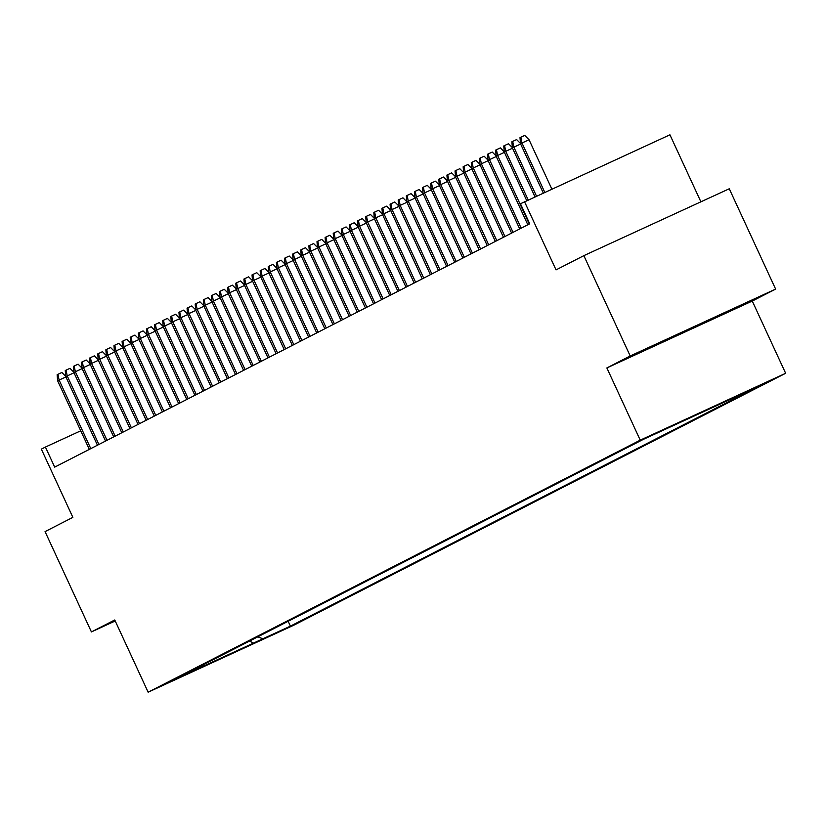 <?xml version="1.0" encoding="UTF-8"?>
<svg xmlns="http://www.w3.org/2000/svg" width="827" height="827" viewBox="0 0 827 827"><rect width="100%" height="100%" fill="white"/><g stroke="black" fill="none" stroke-linecap="round" stroke-linejoin="round"><path stroke-width="1.24" d="M667.203 339.504L718.043 316.069L667.203 339.504M643.561 438.972L668.981 427.249L643.561 438.972M700.893 201.819L669.932 134.801L520.462 203.752L529.725 223.817L54.685 467.121L45.413 447.056L41.35 449.133L72.869 517.361L45.061 531.606L91.415 631.921L115.222 620.974M775.623 289.099L729.269 188.773L583.852 255.646L630.205 355.972L606.863 367.932L640.232 440.16L785.65 373.287L752.27 301.059L775.623 289.099L630.205 355.972M640.232 440.16L148.136 692.199L293.554 625.326L785.65 373.287M188.329 673.426L163.705 684.777L188.256 673.271M257.786 636.842L262.893 638.785L290.401 626.142L758.142 386.571L643.385 439.354L175.644 678.915L203.153 666.262L203.783 664.505M262.893 638.785L203.153 666.262M524.514 201.674L556.044 269.891L583.852 255.646M148.136 692.199L114.757 619.971L91.415 631.921M80.746 430.805L45.413 447.056M288.158 621.284L290.401 626.142M730.634 399.224L730.076 399.017M249.568 641.049L253.961 643.365M606.863 367.932L752.27 301.059M65.902 376.947L59.11 380.069L90.784 448.627M57.642 380.813L57.135 374.714L57.942 374.3L59.11 380.069L57.642 380.813L89.326 449.381M57.942 374.3L61.87 372.491L65.746 376.378M74.016 372.791L67.225 375.913L98.909 444.471M65.767 376.657L65.25 370.548L66.067 370.134L67.225 375.913L65.767 376.657L97.441 445.215M66.067 370.134L69.995 368.325L73.861 372.212M82.142 368.625L75.35 371.747L107.024 440.315M73.882 372.501L73.376 366.392L74.182 365.979L75.35 371.747L73.882 372.501L105.567 441.06M74.182 365.979L78.11 364.169L81.987 368.056M90.257 364.469L83.465 367.591L115.149 436.149M82.007 368.335L81.491 362.236L82.307 361.823L83.465 367.591L82.007 368.335L113.692 436.904M82.307 361.823L86.235 360.014L90.102 363.901M98.382 360.314L91.59 363.435L123.264 431.994M90.133 364.18L89.616 358.07L90.422 357.657L91.59 363.435L90.133 364.18L121.807 432.738M90.422 357.657L94.361 355.848L98.227 359.735M106.497 356.148L99.705 359.269L131.39 427.838M98.248 360.024L97.731 353.915L98.547 353.501L99.705 359.269L98.248 360.024L129.932 428.582M98.547 353.501L102.476 351.692L106.342 355.579M114.622 351.992L107.83 355.114L139.515 423.672M106.373 355.858L105.856 349.759L106.662 349.345L107.83 355.114L106.373 355.858L138.047 424.427M106.662 349.345L110.601 347.536L114.467 351.423M122.737 347.836L115.956 350.958L147.63 419.516M114.488 351.702L113.971 345.593L114.788 345.179L115.956 350.958L114.488 351.702L146.172 420.261M114.788 345.179L118.716 343.37L122.582 347.257M130.862 343.67L124.071 346.792L155.755 415.361M122.613 347.547L122.096 341.437L122.913 341.024L124.071 346.792L122.613 347.547L154.287 416.105M122.913 341.024L126.841 339.215L130.707 343.102M138.988 339.515L132.196 342.636L163.87 411.195M130.728 343.381L130.221 337.282L131.028 336.868L132.196 342.636L130.728 343.381L162.412 411.949M131.028 336.868L134.956 335.059L138.822 338.946M147.103 335.359L140.311 338.481L171.995 407.039M138.853 339.225L138.336 333.116L139.153 332.702L140.311 338.481L138.853 339.225L170.527 407.783M139.153 332.702L143.081 330.893L146.948 334.78M155.228 331.193L148.436 334.315L180.11 402.883M146.968 335.069L146.462 328.96L147.268 328.546L148.436 334.315L146.968 335.069L178.653 403.628M147.268 328.546L151.196 326.737L155.062 330.624M163.343 327.037L156.551 330.159L188.236 398.717M155.094 330.903L154.577 324.804L155.393 324.391L156.551 330.159L155.094 330.903L186.768 399.472M155.393 324.391L159.322 322.582L163.188 326.469M171.468 322.881L164.676 326.003L196.35 394.562M163.208 326.748L162.702 320.638L163.508 320.225L164.676 326.003L163.208 326.748L194.893 395.306M163.508 320.225L167.436 318.416L171.313 322.303M179.583 318.715L172.791 321.837L204.476 390.406M171.334 322.592L170.817 316.483L171.634 316.069L172.791 321.837L171.334 322.592L203.008 391.15M171.634 316.069L175.562 314.26L179.428 318.147M187.708 314.56L180.917 317.682L212.591 386.24M179.449 318.426L178.942 312.327L179.748 311.913L180.917 317.682L179.449 318.426L211.133 386.995M179.748 311.913L183.677 310.104L187.553 313.991M195.823 310.404L189.032 313.526L220.716 382.084M187.574 314.27L187.057 308.161L187.874 307.747L189.032 313.526L187.574 314.27L219.258 382.829M187.874 307.747L191.802 305.938L195.668 309.825M203.949 306.238L197.157 309.36L228.831 377.929M195.689 310.115L195.182 304.005L195.989 303.592L197.157 309.36L195.689 310.115L227.373 378.673M195.989 303.592L199.927 301.783L203.793 305.67M212.063 302.082L205.272 305.204L236.956 373.763M203.814 305.949L203.297 299.85L204.114 299.436L205.272 305.204L203.814 305.949L235.499 374.517M204.114 299.436L208.042 297.627L211.908 301.514M220.189 297.927L213.397 301.049L245.081 369.607M211.939 301.793L211.423 295.684L212.229 295.27L213.397 301.049L211.939 301.793L243.614 370.362M212.229 295.27L216.167 293.461L220.034 297.348M228.304 293.761L221.512 296.883L253.196 365.451M220.054 297.637L219.537 291.528L220.354 291.114L221.512 296.883L220.054 297.637L251.739 366.196M220.354 291.114L224.282 289.305L228.149 293.192M236.429 289.605L229.637 292.727L261.322 361.285M228.18 293.482L227.663 287.372L228.469 286.959L229.637 292.727L228.18 293.482L259.854 362.04M228.469 286.959L232.408 285.15L236.274 289.036M244.554 285.449L237.762 288.571L269.437 357.13M236.295 289.316L235.778 283.216L236.594 282.793L237.762 288.571L236.295 289.316L267.979 357.884M236.594 282.793L240.523 280.984L244.389 284.87M252.669 281.283L245.877 284.405L277.562 352.974M244.42 285.16L243.903 279.05L244.72 278.637L245.877 284.405L244.42 285.16L276.094 353.718M244.72 278.637L248.648 276.828L252.514 280.715M260.794 277.128L254.003 280.25L285.677 348.808M252.535 281.004L252.028 274.895L252.835 274.481L254.003 280.25L252.535 281.004L284.219 349.563M252.835 274.481L256.763 272.672L260.629 276.559M268.909 272.972L262.118 276.094L293.802 344.652M260.66 276.838L260.143 270.739L260.96 270.315L262.118 276.094L260.66 276.838L292.334 345.407M260.96 270.315L264.888 268.506L268.754 272.393M277.035 268.806L270.243 271.928L301.917 340.497M268.775 272.683L268.268 266.573L269.075 266.16L270.243 271.928L268.775 272.683L300.459 341.241M269.075 266.16L273.003 264.351L276.88 268.237M285.15 264.65L278.358 267.772L310.042 336.331M276.9 268.527L276.383 262.417L277.2 262.004L278.358 267.772L276.9 268.527L308.574 337.085M277.2 262.004L281.128 260.195L284.995 264.082M293.275 260.495L286.483 263.617L318.157 332.175M285.015 264.361L284.509 258.262L285.315 257.838L286.483 263.617L285.015 264.361L316.7 332.93M285.315 257.838L289.243 256.029L293.12 259.916M301.39 256.329L294.598 259.451L326.283 328.019M293.14 260.205L292.624 254.096L293.44 253.682L294.598 259.451L293.14 260.205L324.815 328.764M293.44 253.682L297.369 251.873L301.235 255.76M309.515 252.173L302.723 255.295L334.397 323.853M301.255 256.05L300.749 249.94L301.555 249.527L302.723 255.295L301.255 256.05L332.94 324.608M301.555 249.527L305.483 247.718L309.36 251.604M317.63 248.017L310.838 251.139L342.523 319.698M309.381 251.884L308.864 245.784L309.68 245.361L310.838 251.139L309.381 251.884L341.065 320.452M309.68 245.361L313.609 243.551L317.475 247.438M325.755 243.851L318.964 246.973L350.638 315.542M317.496 247.728L316.989 241.618L317.795 241.205L318.964 246.973L317.496 247.728L349.18 316.286M317.795 241.205L321.734 239.396L325.6 243.283M333.87 239.696L327.078 242.818L358.763 311.376M325.621 243.572L325.104 237.463L325.921 237.049L327.078 242.818L325.621 243.572L357.305 312.13M325.921 237.049L329.849 235.24L333.715 239.127M341.996 235.54L335.204 238.662L366.888 307.22M333.746 239.406L333.229 233.307L334.036 232.883L335.204 238.662L333.746 239.406L365.42 307.975M334.036 232.883L337.974 231.074L341.84 234.961M350.11 231.374L343.319 234.496L375.003 303.064M341.861 235.25L341.344 229.141L342.161 228.728L343.319 234.496L341.861 235.25L373.546 303.809M342.161 228.728L346.089 226.918L349.955 230.805M358.236 227.218L351.444 230.34L383.128 298.898M349.986 231.095L349.47 224.985L350.276 224.572L351.444 230.34L349.986 231.095L381.66 299.653M350.276 224.572L354.214 222.763L358.081 226.65M366.361 223.063L359.569 226.185L391.243 294.743M358.101 226.929L357.584 220.83L358.401 220.406L359.569 226.185L358.101 226.929L389.786 295.497M358.401 220.406L362.329 218.597L366.196 222.484M374.476 218.897L367.684 222.018L399.369 290.587M366.227 222.773L365.71 216.664L366.526 216.25L367.684 222.018L366.227 222.773L397.901 291.331M366.526 216.25L370.455 214.441L374.321 218.328M382.601 214.741L375.809 217.863L407.484 286.421M374.342 218.617L373.835 212.508L374.641 212.094L375.809 217.863L374.342 218.617L406.026 287.176M374.641 212.094L378.57 210.285L382.436 214.172M390.716 210.585L383.924 213.707L415.609 282.265M382.467 214.451L381.95 208.352L382.767 207.928L383.924 213.707L382.467 214.451L414.141 283.02M382.767 207.928L386.695 206.13L390.561 210.006M398.841 206.419L392.05 209.551L423.724 278.11M390.582 210.296L390.075 204.186L390.882 203.773L392.05 209.551L390.582 210.296L422.266 278.854M390.882 203.773L394.81 201.964L398.686 205.851M406.956 202.264L400.165 205.385L431.849 273.954M398.707 206.14L398.19 200.031L399.007 199.617L400.165 205.385L398.707 206.14L430.381 274.698M399.007 199.617L402.935 197.808L406.801 201.695M415.082 198.108L408.29 201.23L439.964 269.788M406.822 201.974L406.315 195.875L407.122 195.451L408.29 201.23L406.822 201.974L438.506 270.543M407.122 195.451L411.05 193.652L414.927 197.529M423.197 193.942L416.405 197.074L448.089 265.632M414.947 197.818L414.43 191.709L415.247 191.295L416.405 197.074L414.947 197.818L446.621 266.377M415.247 191.295L419.175 189.486L423.042 193.373M431.322 189.786L424.53 192.908L456.204 261.477M423.062 193.663L422.556 187.553L423.362 187.14L424.53 192.908L423.062 193.663L454.747 262.221M423.362 187.14L427.29 185.331L431.167 189.218M439.437 185.63L432.645 188.752L464.329 257.311M431.187 189.497L430.671 183.398L431.487 182.974L432.645 188.752L431.187 189.497L462.872 258.065M431.487 182.974L435.415 181.175L439.282 185.052M447.562 181.464L440.77 184.597L472.444 253.155M439.313 185.341L438.796 179.232L439.602 178.818L440.77 184.597L439.313 185.341L470.987 253.899M439.602 178.818L443.541 177.009L447.407 180.896M455.677 177.309L448.885 180.431L480.57 248.999M447.428 181.185L446.911 175.076L447.727 174.662L448.885 180.431L447.428 181.185L479.112 249.744M447.727 174.662L451.656 172.853L455.522 176.74M463.802 173.153L457.011 176.275L488.695 244.833M455.553 177.019L455.036 170.92L455.842 170.496L457.011 176.275L455.553 177.019L487.227 245.588M455.842 170.496L459.781 168.698L463.647 172.574M471.917 168.987L465.136 172.119L496.81 240.678M463.668 172.864L463.151 166.754L463.968 166.341L465.136 172.119L463.668 172.864L495.352 241.422M463.968 166.341L467.896 164.532L471.762 168.419M480.042 164.831L473.251 167.953L504.935 236.522M471.793 168.708L471.276 162.599L472.093 162.185L473.251 167.953L471.793 168.708L503.467 237.266M472.093 162.185L476.021 160.376L479.887 164.263M488.168 160.676L481.376 163.798L513.05 232.356M479.908 164.542L479.391 158.443L480.208 158.019L481.376 163.798L479.908 164.542L511.593 233.111M480.208 158.019L484.136 156.22L488.002 160.097M496.283 156.51L489.491 159.642L521.175 228.2M488.033 160.386L487.517 154.277L488.333 153.863L489.491 159.642L488.033 160.386L519.707 228.945M488.333 153.863L492.261 152.054L496.128 155.941M504.408 152.354L497.616 155.476L529.29 224.045M496.148 156.231L495.642 150.121L496.448 149.708L497.616 155.476L496.148 156.231L527.833 224.789M496.448 149.708L500.376 147.899L504.243 151.786M512.523 148.198L505.731 151.32L528.215 199.969M504.274 152.065L503.757 145.965L504.573 145.542L505.731 151.32L504.274 152.065L526.727 200.661M504.573 145.542L508.502 143.743L512.368 147.62M520.648 144.032L513.856 147.165L536.496 196.164M512.389 147.909L511.882 141.799L512.688 141.386L513.856 147.165L512.389 147.909L535.007 196.847M512.688 141.386L516.617 139.577L520.493 143.464M551.857 189.104L529.053 139.753L521.971 142.999L544.776 192.35M520.514 143.753L519.997 137.644L520.814 137.23L521.971 142.999L520.514 143.753L543.287 193.042M520.814 137.23L524.742 135.421L529.053 139.753"/></g></svg>
